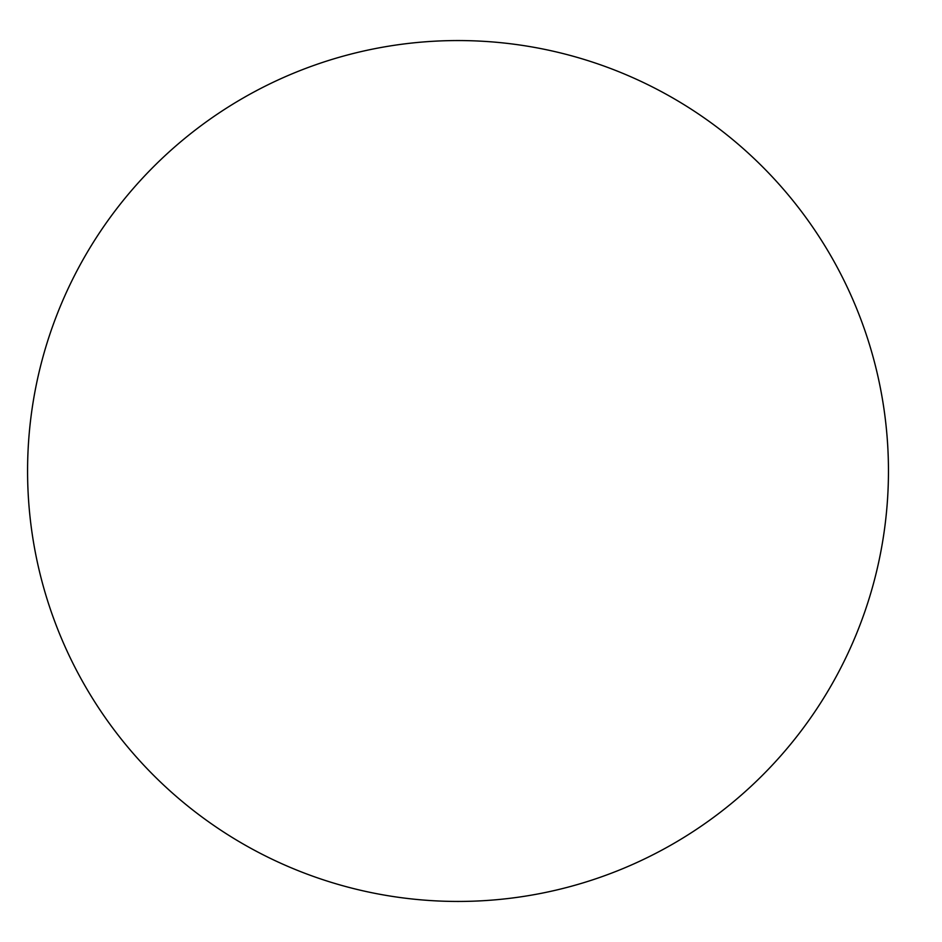 <?xml version="1.0" encoding="UTF-8"?>
<svg xmlns="http://www.w3.org/2000/svg" width="942" height="942" viewBox="0 0 942 942"><rect width="100%" height="100%" fill="white"/><g stroke="black" fill="none" stroke-linecap="round" stroke-linejoin="round"><path stroke-width="1.41" d="M888.459 471A430.435 430.435 0 0 0 242.8 98.227A430.435 430.435 0 0 0 242.8 843.773A430.435 430.435 0 0 0 888.459 471"/></g></svg>
